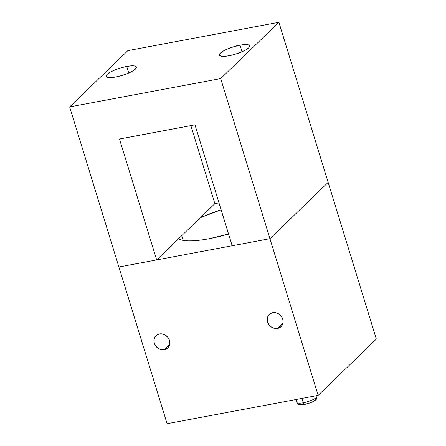 <?xml version="1.0" encoding="UTF-8"?>
<svg xmlns="http://www.w3.org/2000/svg" width="446" height="446" viewBox="0 0 446 446"><rect width="100%" height="100%" fill="white"/><g stroke="black" fill="none" stroke-linecap="round" stroke-linejoin="round"><path stroke-width="0.67" d="M159.462 333.937A8.485 7.448 46 0 1 168.588 338.391A8.485 7.448 46 0 1 167.785 347.908A8.485 7.448 46 0 1 164.306 349.686L169.675 344.496L164.306 349.686L161.218 349.631L158.23 348.382L155.799 346.141L154.294 343.23L153.942 340.108L154.807 337.248L156.741 335.08L159.462 333.937L162.55 333.993L165.538 335.236L167.969 337.483L169.474 340.387L169.826 343.509L168.962 346.369L167.027 348.538L164.306 349.686A8.485 7.448 46 0 1 155.18 345.226A8.485 7.448 46 0 1 155.983 335.71A8.485 7.448 46 0 1 159.462 333.937M272.746 312.691A8.485 7.448 46 0 1 281.866 317.151A8.485 7.448 46 0 1 281.064 326.667A8.485 7.448 46 0 1 277.59 328.44L282.954 323.25L277.59 328.44L274.496 328.384L271.514 327.141L269.083 324.894L267.578 321.99L267.226 318.868L268.085 316.002L270.025 313.833L272.746 312.691L275.834 312.746L278.817 313.99L281.253 316.236L282.753 319.141L283.104 322.263L282.246 325.128L280.305 327.297L277.59 328.44A8.485 7.448 46 0 1 268.464 323.986A8.485 7.448 46 0 1 269.267 314.463A8.485 7.448 46 0 1 272.746 312.691M228.564 233.999A52.779 12.678 162.9 0 1 178.484 238.811L180.925 239.876C183.646 240.695 187.431 241.007 192.293 240.818C197.154 240.623 202.713 239.942 208.973 238.766L228.564 233.999M181.706 235.7L183.144 240.388L181.706 235.7M214.86 203.638L218.986 202.863L214.86 203.638L156.663 259.918L118.898 266.998L167.105 423.7L118.898 266.998L156.663 259.918L119.461 139.001L194.98 124.841L232.182 245.757L269.942 238.677L318.149 395.373L376.352 339.094L328.144 182.392L376.352 339.094L318.149 395.373L269.942 238.677L118.898 266.998L269.942 238.677L232.182 245.757L194.98 124.841L119.461 139.001L156.663 259.918L214.86 203.638L190.86 125.61L214.86 203.638M328.144 182.392L269.942 238.677L220.692 78.585L278.895 22.3L328.144 182.392L269.942 238.677L328.144 182.392L269.942 238.677L220.692 78.585L69.648 106.906L220.692 78.585L278.895 22.3L127.851 50.627L278.895 22.3L328.144 182.392M167.105 423.7L318.149 395.373L167.105 423.7M221.116 209.787L200.315 217.704A52.779 12.678 162.9 0 1 221.116 209.787M240.004 45.185A15.833 3.802 162.9 0 1 249.682 45.81A15.833 3.802 162.9 0 1 229.093 55.739L224.087 56.358L220.681 56.073L219.376 54.936L220.391 53.119L223.558 50.9L228.397 48.608L234.172 46.607L240.004 45.185L245.01 44.572L248.422 44.856L249.721 45.994L248.712 47.811L245.545 50.03L240.706 52.316L234.925 54.323L229.093 55.739A15.833 3.802 162.9 0 1 219.415 55.12A15.833 3.802 162.9 0 1 240.004 45.185L242.027 51.764L240.004 45.185M126.725 66.432A15.833 3.802 162.9 0 1 136.404 67.051A15.833 3.802 162.9 0 1 115.809 76.985L110.809 77.598L107.397 77.32L106.098 76.182L107.107 74.365L110.273 72.141L115.113 69.855L120.888 67.848L126.725 66.432L131.726 65.818L135.138 66.097L136.437 67.234L135.428 69.052L132.261 71.276L127.422 73.562L121.646 75.569L115.809 76.985A15.833 3.802 162.9 0 1 106.137 76.366A15.833 3.802 162.9 0 1 126.725 66.432L128.749 73.005L126.725 66.432M127.851 50.627L69.648 106.906L118.898 266.998L69.648 106.906L127.851 50.627M237.378 45.609L237.556 46.049M236.815 46.317L236.614 45.787M317.034 396.366A10.553 2.537 162.9 0 1 303.28 402.76A2.531 1.054 79.4 0 0 304.601 404.405A2.531 1.054 -100.6 0 1 303.28 402.76A10.553 2.537 -17.1 0 0 317.006 396.137L316.454 399.031C316.119 400.274 310.433 403.362 304.618 404.405C296.573 405.308 298.441 403.914 296.824 402.342A10.553 2.537 -17.1 0 0 303.28 402.76L301.942 398.412L303.28 402.76A10.553 2.537 162.9 0 1 296.802 402.119M315.322 399.326L314.815 400.246L313.209 401.372M307.829 403.546L304.874 404.266A2.531 1.054 -100.6 0 1 304.601 404.405M317.006 396.137L316.844 395.619M296.824 402.342L295.96 399.538"/></g></svg>
